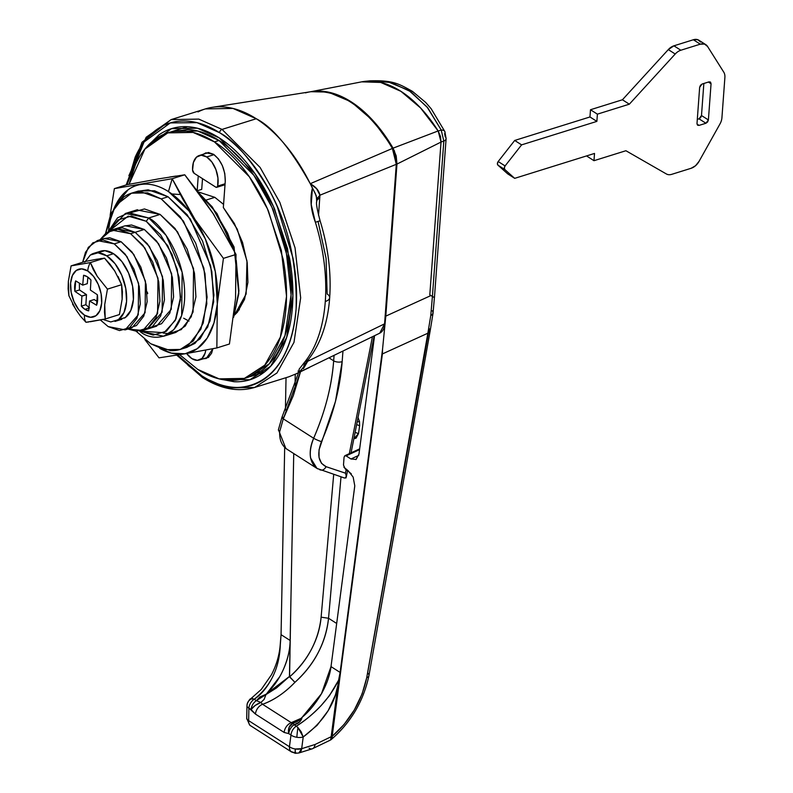 <?xml version="1.0" encoding="UTF-8"?>
<svg xmlns="http://www.w3.org/2000/svg" width="793" height="793" viewBox="0 0 793 793"><rect width="100%" height="100%" fill="white"/><g stroke="black" fill="none" stroke-linecap="round" stroke-linejoin="round"><path stroke-width="1.19" d="M192.57 170.039A20.459 11.786 72.7 0 1 199.073 155.577A20.459 11.786 72.7 0 1 206.666 156.945L214.06 154.645L206.666 156.945A20.459 11.786 72.7 0 1 217.659 186.087A2.924 1.685 72.7 0 1 216.776 187.297A2.924 1.685 72.7 0 1 215.706 187.098L194.196 173.34A2.924 1.685 72.7 0 1 192.57 170.039L194.196 173.34L215.706 187.098L216.925 187.237L217.659 186.087L225.083 183.768L217.659 186.087L217.956 178.118L215.914 169.583L211.9 162.059L206.666 156.945L201.184 155.2L196.476 157.153L193.413 162.416L192.57 170.039M146.229 221.267L167.749 245.711L177.255 269.392L180.576 297.127L175.312 320.332L164.002 332.713L140.292 331.087L153.168 335.072L166.421 331.216L175.987 318.895L180.417 299.982L179.04 277.342L172.051 254.434L160.533 234.748L146.229 221.267L148.697 217.976L146.229 221.267L131.321 216.063L118.068 219.909L109.077 231.001L128.188 216.132L146.229 221.267M139.707 331.157L140.341 331.732C151.879 341.505 180.883 342.179 184.521 300.428C187.059 257.983 160.563 223.17 148.697 217.976L166.133 235.402L182.152 272.257L181.666 315.574L173.865 329.61L163.665 336.242L139.707 331.157M223.567 204.396L214.844 197.348L206.329 199.995L214.844 197.348L223.567 204.386M136.783 209.917L160.107 214.417L148.697 217.976L160.107 214.417L177.543 231.853L193.561 268.698L193.076 312.016L185.265 326.052L175.739 332.475L163.665 336.242M219.017 140.46L253.889 175.332L271.989 207.379L285.926 249.032L291.081 294.847L284.955 335.667L269.342 363.729L248.952 376.992L269.342 363.729L284.955 335.667L291.081 294.847L285.926 249.032L271.989 207.379L253.889 175.332L219.017 140.46C208.41 133.68 197.992 130.042 187.772 129.546L171.03 131.876L187.772 129.546C197.992 130.042 208.41 133.68 219.017 140.46L214.457 141.888L249.329 176.75L267.429 208.797L281.366 250.449L286.521 296.265L280.395 337.084L264.773 365.157L244.393 378.41L219.106 378.866L197.744 369.409L179.664 354.689L197.744 369.409C208.351 376.189 218.769 379.827 228.989 380.323C239.218 380.818 248.467 378.132 256.754 372.254C265.04 366.386 271.721 357.782 276.807 346.442C281.882 335.092 284.984 321.879 286.085 306.792C287.195 291.715 286.233 275.905 283.2 259.37L268.569 211.374C261.849 195.911 253.8 182.162 244.432 170.118C235.055 158.075 225.063 148.668 214.457 141.888L219.017 140.46L197.665 131.014L172.368 131.46L197.665 131.014L219.017 140.46C229.623 147.25 239.615 156.657 248.992 168.701C239.615 156.657 229.623 147.25 219.017 140.46M247.585 377.418L261.313 370.837C269.6 364.968 276.281 356.354 281.366 345.014C286.442 333.675 289.544 320.461 290.644 305.374C291.755 290.288 290.793 274.477 287.76 257.943L273.129 209.947C266.408 194.483 258.369 180.735 248.992 168.701C258.369 180.735 266.408 194.483 273.129 209.947L287.76 257.943C290.793 274.477 291.755 290.288 290.644 305.374C289.544 320.461 286.442 333.675 281.366 345.014C276.281 356.354 269.6 364.968 261.313 370.837L247.585 377.418M239.387 309.637L235.164 313.086M198.032 191.856L214.844 197.348L198.032 191.856M108.373 231.368L125.373 213.476L148.697 217.976L128.734 212.712L117.513 217.857L108.373 231.368M264.307 372.115L257.745 373.126M205.764 350.05A20.459 11.786 72.7 0 1 199.449 359.992A20.459 11.786 72.7 0 1 191.856 358.614A20.459 11.786 72.7 0 1 186.623 353.509L191.856 358.614L197.338 360.359L202.046 358.416L205.109 353.143L205.774 350.05M88.697 310.846L84.94 309.349L89.5 307.932L84.94 309.349A18.417 10.606 72.7 0 1 81.322 306.128L81.897 296.076L74.909 291.378A18.417 10.606 72.7 0 1 75.682 280.881L82.7 285.143L83.582 275.28A18.417 10.606 72.7 0 1 87.329 276.777A18.417 10.606 72.7 0 1 90.957 280.008L90.382 290.06L97.361 294.748A18.417 10.606 72.7 0 1 96.597 305.246L89.579 300.983L88.697 310.846A18.417 10.606 72.7 0 1 84.94 309.349L81.322 306.128L81.897 296.076L74.909 291.378L75.682 280.881L82.7 285.143L83.582 275.28L87.329 276.777L90.957 280.008L90.382 290.06L97.361 294.748L96.597 305.246L89.579 300.983L88.697 310.846M124.511 318.072A35.655 20.539 -107.3 0 0 132.728 287.016A35.655 20.539 -107.3 0 0 113.538 253.701L106.698 255.832A35.655 20.539 72.7 0 1 125.889 289.148A35.655 20.539 72.7 0 1 117.671 320.203M68.892 295.73L68.367 281.317L71.092 265.883L68.367 281.317L68.109 288.771L68.892 295.73L75.801 309.498L80.42 316.12L85.981 322.285A14.938 10.081 -57.4 0 1 84.514 315.158A24.97 14.383 72.7 0 1 70.607 283.131A24.97 14.383 72.7 0 1 87.755 270.978A24.97 14.383 72.7 0 1 101.673 302.995A24.97 14.383 72.7 0 1 84.514 315.158A14.938 10.081 122.6 0 0 85.981 322.285L105.251 318.984L104.468 311.996L104.726 304.562L107.442 289.128A33.752 19.438 -107.3 0 0 107.442 289.118L97.281 276.37L93.267 269.561L90.372 262.582A33.752 19.438 -107.3 0 0 90.362 262.572A14.938 10.081 122.6 0 0 87.755 270.978A14.938 10.081 -57.4 0 1 90.362 262.572L104.537 258.151L90.362 262.572A33.752 19.438 72.7 0 1 90.372 262.582L104.537 258.161A33.752 19.438 72.7 0 1 104.537 258.161L110.108 264.327L114.698 270.909L104.537 258.151L90.362 262.572L71.092 265.873L85.267 261.462L96.518 259.301L85.267 261.462L71.092 265.873A33.752 19.438 -107.3 0 0 71.092 265.883A33.752 19.438 72.7 0 1 71.092 265.873L90.362 262.572L97.281 276.37L107.442 289.118A33.752 19.438 72.7 0 1 107.442 289.128L121.616 284.707A33.752 19.438 72.7 0 1 121.616 284.707L122.409 291.685L122.152 299.12L119.426 314.563L105.251 318.984L119.426 314.563L105.251 318.984L90.233 321.76M117.998 276.4L121.616 284.697A33.752 19.438 -107.3 0 0 121.616 284.697L107.442 289.118L121.616 284.697L107.442 289.128L104.726 304.562L105.251 318.984L119.426 314.563L122.152 299.12L121.616 284.707L114.698 270.909M100.295 258.677L101.9 258.439M104.537 258.161A33.752 19.438 -107.3 0 0 104.537 258.151L90.372 262.582L104.537 258.151L96.518 259.301M84.514 315.158L90.58 317.279L95.973 315.713L99.868 310.697L101.673 302.995L101.108 293.787L98.273 284.469L93.584 276.46L87.755 270.978L81.689 268.857L76.306 270.423L72.411 275.439L70.607 283.131L71.162 292.339L74.007 301.667L78.695 309.676L84.514 315.158M97.182 252.908L104.874 250.667L113.538 253.701L121.854 261.521L128.545 272.961L132.6 286.273L133.402 299.427L130.825 310.41L125.274 317.577L117.572 319.807M91.096 254.543A35.655 20.539 72.7 0 1 106.698 255.832L113.538 253.701A35.655 20.539 -107.3 0 0 97.935 252.412M102.961 319.46L110.733 321.948L118.425 319.708L123.986 312.551L126.563 301.558L125.76 288.404L121.706 275.102L115.015 263.663L106.698 255.832L98.035 252.808L90.343 255.039L84.782 262.196M88.628 321.998L85.951 322.265M77.754 312.432L72.559 304.106M87.854 277.134L87.299 283.666L82.7 285.143L87.299 283.666L87.854 277.134M79.369 283.141L79.469 289.96L74.909 291.378L79.469 289.96L86.407 294.57L81.848 295.997L86.457 294.649L81.897 296.076L86.457 294.649L81.917 296.166L86.487 294.748L85.882 304.71L81.322 306.128L85.882 304.71L89.5 307.932L85.882 304.71L86.457 294.649L79.469 289.941M94.139 299.566L89.579 300.983L94.198 299.556L89.639 300.983L94.198 299.556L97.47 301.568L94.139 299.566M308.735 359.09C320.868 343.25 327.846 322.791 329.68 297.692C331.375 272.851 328.183 247.208 320.104 220.781L315.386 222.288L311.223 204.614L312.422 188.179A140.292 80.817 -107.3 0 0 310.251 183.698C290.773 148.846 272.782 127.187 256.268 118.742L222.06 129.408L260.104 167.442L279.85 202.403L295.046 247.842L300.666 297.831L293.985 342.358L276.955 372.978L254.712 387.44L288.93 376.774L296.295 373.761A140.292 80.817 -107.3 0 0 298.892 372.333L299.139 369.171L305.166 361.489A140.292 80.817 -107.3 0 0 325.289 301.489A140.292 80.817 -107.3 0 0 315.386 222.288L320.104 220.781L318.062 221.386L326.072 258.369L327.142 293.995A11.687 5.402 -175.8 0 1 329.68 297.712A11.687 5.402 -175.8 0 1 325.289 301.489A140.292 80.817 72.7 0 1 305.166 361.489A11.687 8.892 38.3 0 0 308.814 358.991M147.092 146.477L171.496 128.664L197.368 128.208L219.205 137.873C208.361 130.944 197.705 127.217 187.247 126.711C176.799 126.206 167.333 128.962 158.858 134.969L146.913 146.675M176.77 355.165L202.443 377.498C220.652 389.016 238.078 392.337 254.712 387.44L227.125 387.936L203.831 377.617A2.924 1.973 -57.4 0 1 202.433 377.488A2.924 1.973 -57.4 0 1 201.739 375.743A2.924 1.973 122.6 0 0 202.433 377.488M219.582 132.709C234.559 140.579 251.054 159.611 269.065 189.795C288.255 224.151 297.266 263.841 296.106 308.864C288.335 398.056 226.372 396.609 201.739 375.743L177.642 355.026L201.739 375.743C213.069 382.989 224.191 386.875 235.115 387.4C246.038 387.926 255.921 385.061 264.763 378.786C273.615 372.512 280.752 363.323 286.184 351.21C291.616 339.087 294.917 324.971 296.106 308.864C297.286 292.746 296.255 275.855 293.014 258.201L277.391 206.933C270.215 190.419 261.621 175.729 251.599 162.862C241.587 150.006 230.912 139.955 219.582 132.709A2.924 1.973 -57.4 0 1 222.06 129.408A2.924 1.973 122.6 0 0 219.582 132.709C208.252 125.463 197.13 121.577 186.206 121.051C175.293 120.516 165.4 123.391 156.558 129.665C147.706 135.94 140.569 145.129 135.137 157.242L127.019 184.68L143.999 142.046L170.277 122.925L197.011 122.667L219.582 132.709M254.712 387.44L276.955 372.978L293.985 342.358L300.666 297.831L295.046 247.842L279.85 202.403L260.104 167.442L222.06 129.408L198.756 119.099L171.169 119.584L146.18 137.248L128.882 175.679M219.334 378.935L234.074 381.74C244.531 382.236 253.998 379.49 262.463 373.483C270.938 367.476 277.768 358.674 282.972 347.076C288.166 335.479 291.338 321.968 292.468 306.534C293.598 291.11 292.617 274.943 289.514 258.032L274.547 208.946C267.677 193.125 259.45 179.069 249.864 166.748C240.269 154.437 230.049 144.812 219.205 137.873L254.87 173.538L273.387 206.309L287.641 248.913L292.904 295.769L286.64 337.521L270.671 366.217L249.825 379.778L219.582 378.995M309.419 367.476L296.295 373.761A140.292 80.817 72.7 0 1 295.234 374.286L295.055 385.061L295.254 374.276L307.813 368.249M188 365.305L201.749 376.249M171.169 119.584L198.756 119.099L222.06 129.408L256.268 118.742L232.973 108.423L205.377 108.919L171.169 119.584L142.006 142.274L126.186 184.928M198.012 111.922A140.292 80.817 72.7 0 1 212.792 107.253A140.292 80.817 72.7 0 1 256.268 118.742A140.292 80.817 72.7 0 1 310.251 183.698L392.386 148.45A125.8 72.47 -107.3 0 0 350.308 101.93A125.8 72.47 -107.3 0 0 310.876 91.701A125.8 72.47 72.7 0 1 350.308 101.93A125.8 72.47 72.7 0 1 392.386 148.45L310.251 183.698L316.635 188.714L319.936 195.197L396.292 164.32L384.585 323.831L307.743 361.251L307.853 360.2M316.675 202.037L316.803 200.441L319.857 197.368L316.803 200.441L316.883 198.726L319.936 195.197L316.883 198.726L315.366 193.651L310.251 183.698C315.802 186.821 319.034 190.657 319.936 195.197L318.538 215.299L319.936 195.197L396.292 164.32A1.17 0.535 4.2 0 0 396.599 163.982A1.17 0.535 -175.8 0 0 396.351 163.616L395.648 156.082L392.723 148.797M384.635 323.138A1.17 0.535 -175.8 0 1 384.892 323.504A1.17 0.535 -175.8 0 1 384.585 323.831L379.738 333.179L384.585 323.831L307.743 361.251L303.422 368.656M297.98 372.859L379.768 333.169C382.741 331.563 384.466 328.332 384.892 323.504L396.599 163.982A1.17 0.535 -175.8 0 1 396.292 164.32L392.386 148.45L396.292 164.32L384.585 323.831A1.17 0.535 4.2 0 0 384.892 323.504M305.483 92.88A125.8 72.47 72.7 0 1 310.876 91.701L328.114 92.077L351.101 101.791L373.394 121.032L393.07 148.152L438.142 130.954L440.452 136.366L441.027 142.066L429.806 294.877L430.936 295.551L385.804 316.12L396.966 164.072L396.213 155.983L393.07 148.142A125.681 72.401 72.7 0 0 311.034 91.671M316.704 201.6L316.308 195.851L313.909 190.954M307.872 360.171L307.743 361.251L306.683 361.658L307.743 361.251L300.289 371.362M298.019 371.015L298.892 372.333L296.542 373.632M299.744 371.768L303.689 367.02L299.09 372.214M303.689 367.02L304.78 363.581L303.669 367.01M304.215 365.722L304.671 364.255M308.804 359.011A11.687 8.892 -141.7 0 1 305.166 361.489M312.422 188.179C309.785 198.666 310.777 210.026 315.386 222.288A140.292 80.817 72.7 0 1 325.289 301.489A11.687 5.402 4.2 0 0 329.68 297.712M343.894 467.216L348.177 470.755L353.163 477.128L354.778 485.831L331.008 666.606L340.108 672.424L338.591 680.225C336.351 702.013 324.555 720.926 303.213 736.965L301.092 731.661L297.94 727.548L303.213 736.965A8.773 4.48 -172.5 0 1 296.85 737.292A8.773 4.48 7.5 0 0 303.213 736.965L301.677 748.671L303.213 736.965L317.061 725.387L328.153 710.716L335.389 695.074L337.957 685.023L331.167 736.717L315.039 744.498L301.677 748.671L295.274 748.989L295.184 752.884L295.72 752.359L295.184 752.884L291.021 751.576A8.773 5.918 -57.4 0 1 289.445 746.738L248.645 720.649A8.773 5.918 122.6 0 0 250.231 725.496L249.656 725.06A6.225 2.875 4.2 0 0 250.231 725.496A8.773 5.918 -57.4 0 1 248.645 720.649L289.445 746.738A8.773 5.918 122.6 0 0 291.021 751.576A6.225 2.875 4.2 0 0 295.184 752.884A8.773 0.615 -83.7 0 1 295.274 748.989A8.773 4.48 -172.5 0 1 289.445 746.738L290.981 735.032A8.773 4.48 7.5 0 0 296.85 737.292A8.773 0.575 -83.8 0 1 296.879 736.875A8.773 0.575 -83.8 0 1 297.94 727.548L296.285 726.16A8.773 5.918 122.6 0 0 290.981 735.032L288.791 733.634L284.162 732.454L255.455 714.096L248.893 708.119L248.645 720.649A8.773 3.588 -178.9 0 1 246.722 718.349A8.773 3.588 -178.9 0 1 246.782 717.972M279.731 652.53L281.059 634.668L284.687 447.421L281.059 634.668L290.149 640.476C290.02 649.645 287.77 659.28 283.408 669.381C279.324 678.649 273.545 686.956 266.071 694.281L259.945 696.938L256.377 700.635L254.196 699.248A8.773 5.918 122.6 0 0 248.893 708.119A8.773 3.588 -178.9 0 1 246.97 705.79A8.773 3.588 -178.9 0 1 247.029 705.423A8.773 7.752 14.4 0 1 247.039 705.007A8.773 7.752 14.4 0 1 247.247 703.768A8.773 7.752 14.4 0 1 252.58 698.544L250.33 699.208M291.537 751.972A8.773 5.918 -57.4 0 1 291.021 751.576L295.323 753.32L298.902 752.973L301.677 748.671A8.773 5.055 72.7 0 1 298.931 752.963L312.254 748.81L330.582 739.988A8.773 3.321 -123.2 0 0 331.167 736.717A8.773 4.48 7.5 0 0 332.168 736.34L382.395 353.936L427.873 333.209L430.768 315.535L432.413 296.423L430.936 295.551L385.804 316.12L382.533 349.396L385.804 316.12L396.966 164.072L441.027 142.066L429.806 294.877L434.346 297.544M358.039 417.514L359.497 421.549L357.167 421.906L359.497 421.549L359.625 425.772L358.495 433.642L356.067 438.182L353.837 438.767M286.035 377.666L285.411 410.04L286.035 377.666M296.503 721.888L293.182 723.117L291.279 722.661L262.582 704.303L260.867 702.459L264.109 699.416L266.071 694.281L289.455 676.469L294.917 682.337C284.974 692.715 274.19 700.041 262.582 704.303L260.867 702.459A8.773 3.122 147.1 0 0 251.074 709.517A8.773 5.918 -57.4 0 1 256.377 700.635L254.196 699.248C271.176 685.856 279.889 667.101 280.355 642.994L281.059 634.668L290.149 640.476L293.737 453.556L290.149 640.476C289.96 650.121 287.72 659.766 283.408 669.381M355.849 459.593L358.971 454.131L374.544 335.756L358.971 454.131L356.136 459.434L350.942 458.988L346.085 455.876L344.777 455.767M343.488 465.045L344.073 457.095L343.488 465.045L345.143 468.812L351.309 473.808M340.108 672.424L382.533 349.396L382.395 353.936L427.873 333.209L366.703 677.767L362.114 693.925L354.302 709.993L344.023 724.524L332.168 736.34L382.533 349.396L340.108 672.424L338.591 680.225L329.452 695.639L321.115 705.592C312.303 714.681 304.026 721.531 296.285 726.16L294.094 724.762L299.367 722.136L302.113 717.328C309.032 711.608 315.485 703.748 321.482 693.726C326.756 684.161 329.938 675.121 331.008 666.606L340.108 672.424M247.029 705.423A8.773 3.588 1.1 0 0 246.97 705.82L247.238 703.797C248.893 700.348 250.073 698.663 250.796 698.742L254.196 699.248C261.631 694.42 268.064 686.381 273.496 675.14M361.38 81.907A119.832 69.031 72.7 0 1 365.593 81.282A119.832 69.031 72.7 0 1 438.192 131.033L441.027 142.006L443.822 141.104L432.413 296.433L429.806 294.877L432.413 296.433L443.822 141.104L441.027 142.006L429.806 294.877L441.027 142.006L440.472 136.386L438.192 131.033L420.548 107.917L400.901 91.314L380.69 82.422L361.687 81.848L380.719 82.432L400.901 91.314L420.518 107.888L438.142 130.954A119.832 69.031 -107.3 0 0 400.901 91.314A119.832 69.031 -107.3 0 0 361.439 81.897M430.123 331.038L433.008 313.433A8.773 3.886 -171.3 0 1 430.768 315.535L427.873 333.209A8.773 4.124 9.9 0 0 430.113 331.048A8.773 4.124 -170.1 0 0 429.221 328.689L367.645 672.91A8.773 4.084 -169.8 0 1 368.943 675.636A8.773 4.084 -169.8 0 1 366.703 677.767A8.773 4.084 10.2 0 0 368.943 675.636L430.123 331.038A8.773 4.124 -170.1 0 1 427.873 333.209L366.703 677.767C361.648 701.19 350.139 720.708 332.168 736.34A8.773 4.213 50.5 0 1 331.345 739.423M438.142 130.954L393.07 148.152M394.379 150.67L396.966 164.072L441.027 142.066M368.943 675.636C363.452 701.2 350.922 722.463 331.355 739.423L332.168 736.34A8.773 4.48 -172.5 0 1 331.167 736.717L338.591 680.225C329.353 698.732 315.247 714.037 296.285 726.16L297.94 727.548A8.773 0.575 96.2 0 0 296.879 736.875A8.773 0.575 96.2 0 0 296.85 737.292A8.773 4.48 -172.5 0 1 290.981 735.032A8.773 5.918 -57.4 0 1 296.285 726.16L294.094 724.762A8.773 5.918 122.6 0 0 288.791 733.634A8.773 7.147 -99.3 0 1 293.182 723.117L291.279 722.661L301.667 718.091M291.279 722.661L262.582 704.303A8.773 5.918 122.6 0 0 255.455 714.096L284.162 732.454A8.773 5.918 -57.4 0 1 291.279 722.661A8.773 5.918 122.6 0 0 284.162 732.454L288.791 733.634A8.773 5.918 -57.4 0 1 294.094 724.762C298.475 723.751 301.152 721.273 302.113 717.328L321.482 693.726L331.008 666.606L354.699 486.595M294.917 682.337C304.681 673.594 312.392 663.781 318.043 652.907C323.851 641.854 327.35 630.306 328.54 618.262L336.698 623.476L328.54 618.262L321.115 617.182C320.134 628.254 316.873 639.039 311.322 649.546C305.771 660.054 298.525 669.173 289.564 676.895L290.962 598.239L289.455 676.469L276.519 687.928L256.377 700.635L260.867 702.459L256.377 700.635A8.773 5.918 122.6 0 0 251.074 709.517L255.455 714.096A8.773 5.918 -57.4 0 1 262.582 704.303C273.734 700.358 284.509 693.032 294.917 682.337L289.564 676.895C308.031 660.321 318.548 640.417 321.115 617.182L333.694 474.492L321.115 617.182L328.54 618.262C325.725 643.093 314.524 664.445 294.917 682.337M357.901 417.267L359.497 421.549L359.625 425.772L356.642 424.562L359.625 425.772L358.495 433.642L355.105 432.354L358.495 433.642L353.847 438.727M341 476.94L328.54 618.262L341 476.94M353.163 477.128L354.778 485.831M344.073 457.095L345.084 455.648L346.085 455.876L359.566 449.641L346.085 455.876L350.942 458.988L358.743 455.38L350.942 458.988L356.136 459.434M279.661 676.786L266.012 694.549M432.413 296.433L434.395 297.563L432.413 296.433L430.768 315.535A8.773 4.342 5.6 0 0 433.067 312.967M432.145 310.727A8.773 4.342 -174.4 0 1 433.067 312.957A8.773 4.342 -174.4 0 1 430.768 315.535L432.948 313.691L432.909 312.501L432.948 313.691M302.113 717.328L298.168 721.065L293.182 723.117L294.094 724.762L293.182 723.117L289.177 727.161L288.791 733.634L290.981 735.032L289.445 746.738A8.773 4.48 7.5 0 0 295.274 748.989A8.773 4.48 7.5 0 0 301.677 748.671L315.039 744.498A8.773 5.055 72.7 0 1 312.283 748.8A8.773 5.055 -107.3 0 0 315.039 744.498L331.167 736.717L330.582 739.988L331.355 739.423M312.283 748.8A8.773 5.055 72.7 0 1 309.072 748.195M291.566 751.992L250.231 725.496A8.773 5.918 122.6 0 0 250.737 725.882M250.766 725.902L249.656 725.06L246.722 718.329A8.773 3.588 1.1 0 0 248.645 720.649L248.893 708.119L251.074 709.517L255.207 705.443L260.867 702.459M246.722 718.349L246.97 705.81A8.773 3.588 1.1 0 0 248.893 708.119A8.773 5.918 -57.4 0 1 254.196 699.248L252.58 698.544A8.773 7.752 -165.6 0 0 247.257 703.748A8.773 7.752 -165.6 0 0 247.039 705.007M700.278 44.17A11.687 7.88 -57.4 0 1 705.79 44.646A11.687 7.88 -57.4 0 1 707.594 46.509L704.551 44.071L700.278 44.17L680.83 50.237L673.921 45.816A11.687 7.88 122.6 0 0 668.301 49.592L675.21 54.013L629.335 104.19L597.397 114.152L596.871 121.388L521.606 144.861L505.091 165.935L498.182 161.524A2.924 1.973 122.6 0 0 497.964 165.172L504.873 169.583L514.687 178.346L594.512 153.446L593.987 160.692L625.915 150.729L666.398 173.974A11.687 7.88 122.6 0 0 671.721 174.341L691.159 168.275L695.56 165.707L699.089 161.306L719.895 124.095A11.687 7.88 122.6 0 0 721.927 117.721L724.891 77.446A11.687 7.88 122.6 0 0 723.781 72.183L707.594 46.509L723.781 72.183A11.687 7.88 -57.4 0 1 724.891 77.446L721.927 117.721A11.687 7.88 -57.4 0 1 719.895 124.095L699.089 161.306A11.687 7.88 -57.4 0 1 691.159 168.275L671.721 174.341A11.687 7.88 -57.4 0 1 666.398 173.974L625.915 150.729L593.987 160.692L587.078 156.271L593.987 160.692L594.512 153.446L514.687 178.346L507.788 173.925L514.687 178.346L504.873 169.583A2.924 1.973 -57.4 0 1 505.091 165.935L498.182 161.524L514.697 140.45L521.606 144.861L514.697 140.45L589.962 116.968L596.871 121.388L589.962 116.968L590.498 109.731L597.397 114.152L590.498 109.731L622.426 99.769L629.335 104.19L622.426 99.769L668.301 49.592L675.21 54.013A11.687 7.88 -57.4 0 1 680.83 50.237L673.921 45.816L693.369 39.749L700.278 44.17L680.83 50.237A11.687 7.88 122.6 0 0 675.21 54.013L629.335 104.19L597.397 114.152L596.871 121.388L521.606 144.861L505.091 165.935L504.308 167.987L504.873 169.583L497.964 165.172L507.788 173.925L497.964 165.172L497.399 163.566L498.182 161.524L514.697 140.45L589.962 116.968L590.498 109.731L622.426 99.769L668.301 49.592L673.921 45.816L693.369 39.749L700.278 44.17M698.891 40.235A11.687 7.88 122.6 0 0 693.369 39.749L697.642 39.65L700.685 42.098M587.078 156.271L587.117 155.755L587.078 156.271M711.053 83.751L708.397 82.056L711.053 83.751L708.397 119.951L705.929 123.252L699.02 118.831L697.295 119.366L699.02 118.831L701.488 115.53L708.397 119.951L711.053 83.751L710.35 82.006L708.962 81.877L702.122 84.018L708.962 81.877L710.518 82.135L711.053 83.751M699.654 87.309L702.122 84.018L700.457 85.277L699.654 87.309L696.997 123.51L699.654 87.309M697.007 124.055L699.079 125.383L697.701 125.254L696.997 123.51L697.523 125.125L699.079 125.383L705.929 123.252L699.02 118.831L700.685 117.572L701.488 115.53L708.397 119.951L707.594 121.983L705.929 123.252L699.079 125.383L697.007 124.055M703.847 83.473L701.488 115.53L703.847 83.473M300.527 371.748L283.289 418.843A5.848 0.952 -153.5 0 1 281.921 417.376A5.848 0.952 26.5 0 0 283.289 418.843L279.691 431.58C279.255 439.719 281.743 445.636 287.135 449.334L316.962 468.405L310.618 458.067C309.538 452.089 310.549 445.488 313.651 438.261A5.848 0.704 23.7 0 0 321.462 441.612C316.764 454.339 318.32 462.706 326.111 466.69C324.317 469.803 322.136 470.794 319.569 469.664L319.569 469.664C322.136 470.794 324.317 469.803 326.111 466.69L345.47 473.173L346.164 475.582L345.47 473.173L346.194 469.486L345.47 473.173L326.111 466.69L321.532 463.37L319.044 457.472L319.024 449.849L335.489 401.337L342.17 361.608A5.848 2.696 -175.8 0 1 333.665 360.815L334.051 355.591L333.665 360.815L329.184 357.95L333.665 360.815A5.848 2.696 4.2 0 0 342.17 361.608L342.17 361.608A5.848 2.696 -175.8 0 1 333.665 360.815L333.665 360.815C331.92 385.497 325.249 411.309 313.651 438.261L283.289 418.843L279.691 431.58A5.848 2.696 -175.8 0 1 278.422 429.707A5.848 2.696 4.2 0 0 279.691 431.58C279.255 439.867 281.822 445.835 287.393 449.492L287.195 449.373M317.022 468.435L344.063 477.862M300.537 371.739L293.38 395.459L283.289 418.843L313.651 438.261C308.199 452.238 309.329 462.299 317.022 468.445L317.735 468.861M342.17 361.608L342.933 351.269L342.17 361.608A5.848 2.696 4.2 0 1 333.665 360.815C331.702 386.27 325.031 412.082 313.651 438.261A5.848 0.704 -156.3 0 0 321.462 441.612C333.238 414.59 340.138 387.916 342.17 361.608M372.413 336.807L349.326 453.655L372.413 336.807M298.574 372.68L281.921 417.376A5.848 0.952 -153.5 0 1 283.844 417.564M344.44 478.08L346.214 477.346L346.273 476.633M346.164 475.582L345.857 478.05M347.592 470.378L346.214 477.346M180.318 194.553L171.922 193.968M233.638 317.269L238.931 290.962L236.235 260.233L238.752 293.886L233.638 317.269M233.509 249.428L216.965 213.476L199.013 193.185M105.598 233.211L115.372 205.625L131.559 193.175L147.657 192.887L161.247 198.904L183.441 221.088L203.821 267.994L207.102 297.147L203.206 323.128L193.264 340.98L180.289 349.426L164.201 349.703L150.611 343.696L136.158 331.246L150.611 343.696L170.495 350.635C176.998 350.952 182.886 349.237 188.159 345.5L200.916 329.075L206.824 303.848L204.99 273.664L195.673 243.124L180.318 216.866L161.247 198.904L168.086 196.773L161.247 198.904L141.362 191.956C134.85 191.648 128.962 193.353 123.688 197.09L110.931 213.525L105.588 233.221M180.289 349.426L187.138 347.284L200.104 338.849L210.046 320.987L213.941 295.016L210.66 265.853L190.28 218.957L168.086 196.773L154.496 190.756L138.398 191.044L131.559 193.175M108.492 231.308A87.686 50.514 72.7 0 1 168.463 191.599L172.18 178.712L114.361 188.625L110.148 215.369L114.361 188.625L172.18 178.712L168.463 191.599A87.686 50.514 72.7 0 1 217.302 304.036L223.428 258.369L194.969 219.423L182.905 199.281L172.18 178.712L184.759 174.797L199.658 194.057L213.307 213.882M185.106 353.777L216.856 347.939L217.302 304.036A87.686 50.514 72.7 0 1 185.106 353.777A87.686 50.514 72.7 0 1 159.74 348.335L171.377 353.113L185.106 353.777L159.026 357.841L185.106 353.777L197.308 348.672L207.151 338.145L213.971 322.929L217.302 304.036L216.856 347.939L229.425 344.013L235.551 298.346L229.425 344.013L216.856 347.939L185.106 353.777M144.812 339.493L159.026 357.841L144.812 339.493M235.551 298.366L236.007 254.454L213.218 213.733L184.759 174.797L172.18 178.712L194.969 219.423L223.428 258.369L236.007 254.444L235.551 298.327M126.93 184.7L158.679 178.861L126.93 184.7L114.361 188.625L126.93 184.7M169.682 177.047L175.808 176.096M183.679 318.221L188.972 321.086M131.331 212.494L144.485 208.956L160.107 214.417L175.094 228.533L187.158 249.161L194.473 273.159L195.921 296.869L191.282 316.694L181.25 329.601L169.117 333.655L163.249 333.09M115.263 205.764L128.228 189.656C133.878 185.651 140.192 183.817 147.161 184.154C154.129 184.491 161.237 186.97 168.463 191.599L188.903 210.849L205.357 238.98L215.329 271.702L217.302 304.036L223.428 258.369L236.007 254.454M186.266 347.562L194.999 343.369L207.756 326.944L213.674 301.717L211.83 271.533L202.522 240.993L187.158 214.734L168.086 196.773L148.202 189.824L137.546 191.301M214.239 215.339L212.336 212.385M159.492 178.722L157.748 179.02M233.529 249.478L227.611 233.162L212.246 206.914L198.993 193.165M184.759 174.797L158.679 178.861M213.545 154.298C221.346 160.523 225.262 169.524 225.262 181.28L224.796 173.518L222.397 165.668L218.452 158.917L213.545 154.298L208.43 152.514L203.375 154.229L205.912 152.821L213.545 154.298M223.339 207.538L237.216 229.118L246.98 261.026L246.117 294.064L234.46 315.128L237.424 312.164L244.531 299.397L247.912 282.387L247.228 262.77L242.539 242.46L234.312 223.438L223.339 207.538L225.262 181.28L223.339 207.538M212.891 348.692L206.289 358.476L203.404 358.763L208.311 357.465L211.592 353.242L212.891 348.692M197.16 190.796L201.719 189.378L202.512 178.653L201.719 189.378L197.229 190.776M198.25 175.927L197.17 190.697L198.25 175.927M129.051 184.293L144.901 149.074L167.809 132.877L193.096 132.431L214.457 141.888C203.851 135.107 193.433 131.469 183.213 130.974C172.983 130.478 163.735 133.165 155.448 139.043C147.161 144.911 140.48 153.515 135.395 164.855L129.031 184.293M135.167 232.299L149.431 246.564L162.545 276.717L162.139 312.155L147.419 329.065L162.139 312.155L162.545 276.717L149.431 246.564L135.167 232.299L144.296 229.455L135.167 232.299L147.429 243.847L157.301 260.728L163.289 280.355L164.468 299.764L160.672 315.981L152.474 326.538L146.854 329.234L152.474 326.538L160.672 315.981L164.468 299.764L163.289 280.355L157.301 260.728L147.429 243.847L135.167 232.299L130.607 233.717L144.871 247.981L157.976 278.135L157.579 313.582L142.859 330.483L127.861 329.036L136.555 331.266L147.914 327.965L156.112 317.398L159.908 301.181L158.729 281.783L152.742 262.146L142.869 245.275L130.607 233.717L135.167 232.299L116.085 228.612L135.167 232.299L122.39 227.829L135.167 232.299M142.859 330.483L156.538 326.21L171.268 309.31L171.665 273.863L158.56 243.719L144.296 229.455L125.205 225.767L111.526 230.039L130.607 233.717L117.83 229.256L106.47 232.557L100.007 239.754L111.526 230.039M115.54 228.79L122.39 227.829L115.54 228.79M124.66 225.946L131.509 224.984L144.296 229.455L156.558 241.003L166.431 257.884L172.408 277.51L173.598 296.919L169.801 313.136L161.594 323.693L151.78 327.013M147.756 293.41L147.092 291.883L147.756 293.41L147.22 293.787L147.756 293.41M114.261 243.867L126.949 256.545L138.597 283.349L138.24 314.851L125.145 329.878L108.185 326.607L100.374 319.976L108.185 326.607L119.545 330.572L129.646 327.648L136.931 318.251L140.311 303.838L139.261 286.59L133.938 269.144L125.165 254.137L114.261 243.867L121.101 241.736L114.261 243.867L102.902 239.902L92.811 242.836L85.515 252.224L82.631 262.275L88.301 247.357L97.301 240.596L114.261 243.867M125.145 329.878L131.995 327.747L145.079 312.72L145.436 281.218L133.789 254.414L121.101 241.736L104.141 238.465L97.301 240.596M128.446 328.421L136.485 325.507L143.781 316.12L147.151 301.707L146.1 284.459L140.777 267.003L132.005 252.005L121.101 241.736L109.741 237.771L103.655 238.614M438.192 131.033L441.225 130.022L427.011 106.906L408.791 90.352L387.658 81.709L369.964 80.846L391.068 82.502L410.833 91.72L427.853 107.957L441.225 130.022L438.192 131.033M434.445 297.573L446.112 138.636A8.773 4.044 -175.8 0 1 443.822 141.104L441.225 130.022L443.822 141.104A8.773 4.044 4.2 0 0 446.112 138.646L444.843 131.559A8.773 4.034 155.6 0 0 441.225 130.022A8.773 4.034 -24.4 0 1 444.833 131.529A8.773 4.034 -24.4 0 1 444.655 133.779L445.18 136.624A8.773 4.044 -175.8 0 1 446.112 138.646M199.479 155.438L208.797 152.534M250.291 376.576L264.119 372.264M169.177 132.451L187.535 126.731M125.373 213.476L137.467 209.699M208.827 357.068L199.271 360.052M225.014 184.729L216.806 187.287M115.005 321.413L121.844 319.282M93.762 253.334L100.612 251.203M396.599 163.982L392.822 148.489C367.833 107.977 340.435 89.054 310.618 91.74L211.999 107.372M251.193 379.351L249.825 379.778M303.888 365.365L308.725 359.11M320.104 220.781C317.071 209.362 315.941 202.919 316.714 201.472M310.023 91.859L361.727 81.838M296.245 721.997L295.611 722.245M344.866 455.717L359.665 448.868M434.425 297.563L433.008 313.433M250.796 698.742L261.313 689.414L271.464 674.764C276.747 664.554 279.711 653.957 280.355 642.994M705.82 44.666L698.911 40.245M285.807 448.382L278.422 429.727L281.921 417.376M374.157 335.945L351.061 452.853M211.672 206.18L234.034 246.93L238.802 293.182M245.731 377.993L248.952 376.992M444.843 131.549L431.164 108.75L425.663 102.426L412.41 91.344C398.849 83.81 393.278 80.143 369.994 80.836L365.424 81.302"/></g></svg>
